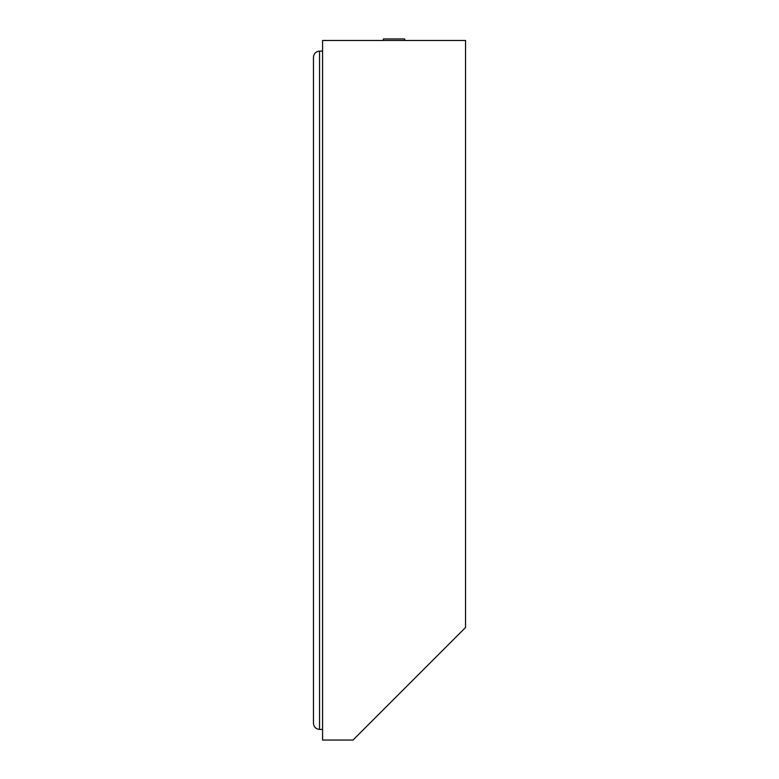 <?xml version="1.0" encoding="UTF-8"?>
<svg xmlns="http://www.w3.org/2000/svg" width="779" height="779" viewBox="0 0 779 779"><rect width="100%" height="100%" fill="white"/><g stroke="black" fill="none" stroke-linecap="round" stroke-linejoin="round"><path stroke-width="1.17" d="M322.584 40.469L322.584 740.05L353.004 740.05L465.54 627.514L465.54 40.469L322.584 40.469M383.414 40.469L383.414 38.95L404.71 38.95L404.71 40.469M313.46 69.37L313.46 711.159L313.46 69.37M313.46 57.198C313.849 53.527 315.875 51.502 319.546 51.112L319.546 729.407C315.875 729.017 313.849 726.992 313.46 723.321L313.46 57.198C313.849 53.527 315.875 51.502 319.546 51.112L322.584 51.112M313.46 723.321C313.849 726.992 315.875 729.017 319.546 729.407L322.584 729.407"/></g></svg>
